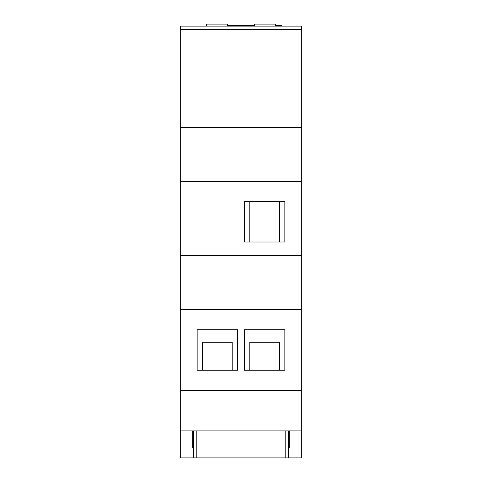 <?xml version="1.0" encoding="UTF-8"?>
<svg xmlns="http://www.w3.org/2000/svg" width="482" height="482" viewBox="0 0 482 482"><rect width="100%" height="100%" fill="white"/><g stroke="black" fill="none" stroke-linecap="round" stroke-linejoin="round"><path stroke-width="0.72" d="M275.409 26.124L275.409 24.1L254.526 24.1L254.526 26.124M227.474 26.124L227.474 24.1L206.591 24.1L206.591 26.124M281.831 26.124L281.831 25.45L275.409 25.45M254.526 25.45L248.097 25.45L248.097 26.124M248.097 25.45L227.474 25.45M202.561 370.194L202.561 342.214L232.216 342.214L232.216 370.194M249.784 370.194L249.784 342.214L279.44 342.214L279.44 370.194M193.439 447.778L192.764 447.778L193.439 447.778M193.439 457.9L196.813 457.9L196.813 430.914L193.439 430.914L193.439 457.9L180.28 457.9L180.28 29.498L301.72 29.498L301.72 26.124L180.28 26.124L180.28 29.498M301.72 29.498L301.72 457.9L196.813 457.9M288.561 457.9L288.561 430.914L285.187 430.914L285.187 457.9M289.236 447.778L288.561 447.778L289.236 447.778L289.236 430.914L288.561 430.914M285.187 430.914L196.813 430.914M279.44 242.012L279.44 201.53M249.784 242.012L249.784 201.53M285.965 26.124L281.542 26.124M292.49 26.124L289.345 26.124M194.897 26.124L193.987 26.124M193.439 430.914L192.764 430.914L192.764 447.778M301.72 430.914L289.236 430.914M237.626 329.718L197.15 329.718L197.15 370.194L237.626 370.194L237.626 329.718M244.374 370.194L284.85 370.194L284.85 329.718L244.374 329.718L244.374 370.194M244.374 242.012L284.85 242.012L284.85 201.53L244.374 201.53L244.374 242.012M263.473 127.32L262.292 127.32M192.764 430.914L180.28 430.914M301.72 390.432L180.28 390.432M301.72 309.474L180.28 309.474M301.72 255.502L180.28 255.502M301.72 181.292L180.28 181.292M301.72 127.32L180.28 127.32"/></g></svg>
